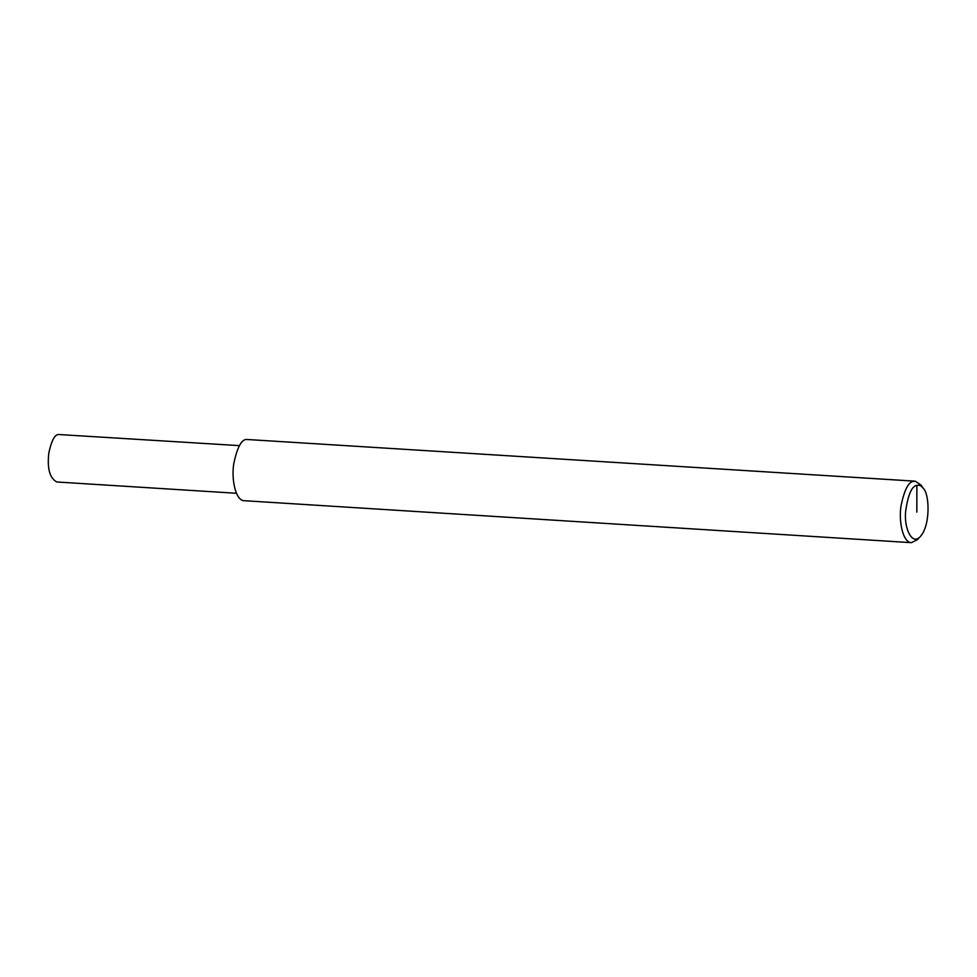 <?xml version="1.0" encoding="UTF-8"?>
<svg xmlns="http://www.w3.org/2000/svg" width="977" height="977" viewBox="0 0 977 977"><rect width="100%" height="100%" fill="white"/><g stroke="black" fill="none" stroke-linecap="round" stroke-linejoin="round"><path stroke-width="1.47" d="M920.456 536.385L917.476 539.622L911.407 542.662C902.601 542.54 898.425 520.155 901.16 505.158C904.421 489.868 908.488 481.954 913.385 481.392L915.266 481.185L920.92 484.971L923.46 488.561C929.261 493.544 930.849 524.747 920.456 536.385C912.103 546.314 903.81 528.02 905.642 511.35C908.048 494.667 911.785 486.033 916.878 485.435C919.003 484.653 921.189 485.691 923.46 488.561M911.407 542.662L244.116 500.7C235.31 500.578 231.134 478.193 233.869 463.196C237.13 447.906 241.209 439.992 246.106 439.43L915.266 481.185M236.458 493.275L56.788 481.979C49.668 478.058 47.03 468.362 48.85 452.913C51.378 441.067 54.529 434.924 58.327 434.496L239.463 445.634M916.878 485.435L916.829 512.143"/></g></svg>
